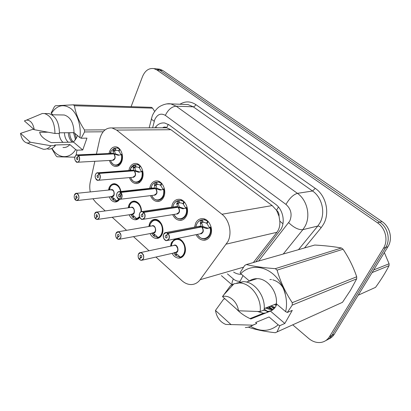 <?xml version="1.0" encoding="UTF-8"?>
<svg xmlns="http://www.w3.org/2000/svg" width="411" height="411" viewBox="0 0 411 411"><rect width="100%" height="100%" fill="white"/><g stroke="black" fill="none" stroke-linecap="round" stroke-linejoin="round"><path stroke-width="0.62" d="M119.57 199.366C118.306 201.226 116.734 202.094 114.849 201.976C112.419 201.631 110.549 199.936 109.228 196.895M108.468 190.062L109.038 187.925C110.276 184.991 112.146 183.589 114.659 183.717C117.88 184.364 119.976 186.954 120.942 191.475M139.781 217.332C138.502 219.058 136.93 219.875 135.065 219.777C132.548 219.474 130.57 217.804 129.131 214.783M128.15 207.817L128.823 205.274C130.092 202.387 132.013 200.994 134.577 201.097C138.831 202.114 141.143 205.598 141.512 211.552M148.808 226.497L149.583 223.481C150.883 220.65 152.846 219.269 155.456 219.34C160.763 219.433 164.832 228.665 162.047 234.414C160.742 237.157 158.836 238.508 156.319 238.467C153.714 238.21 151.623 236.582 150.056 233.587M177.064 238.508L177.372 238.514C183.049 238.503 187.524 248.208 184.503 254.111C183.172 256.783 181.236 258.118 178.687 258.118C175.995 257.908 173.791 256.33 172.075 253.376M170.519 246.174L171.392 242.613L174.901 238.945M108.992 153.514L109.516 151.659C110.944 148.227 113.097 146.624 115.969 146.861C120.803 147.297 124.127 155.944 121.661 161.77C120.228 165.104 118.121 166.676 115.342 166.481C112.635 165.987 110.657 163.984 109.403 160.47M128.833 170.508L129.465 168.263C130.939 164.868 133.154 163.275 136.108 163.486C141.261 163.881 144.867 172.903 142.211 178.872C140.732 182.171 138.564 183.732 135.717 183.558C132.902 183.095 130.811 181.112 129.429 177.603M149.655 188.397L150.405 185.695C151.926 182.345 154.202 180.763 157.233 180.943C162.741 181.282 166.671 190.719 163.799 196.843C162.273 200.085 160.054 201.637 157.141 201.498C154.217 201.071 152.003 199.119 150.488 195.631M171.541 207.257L172.415 204.015C173.976 200.722 176.309 199.15 179.412 199.299C185.315 199.561 189.62 209.456 186.502 215.744C184.945 218.924 182.674 220.46 179.699 220.358C176.673 219.988 174.326 218.077 172.651 214.624M194.573 227.17L195.574 223.296C197.177 220.07 199.561 218.513 202.721 218.621C209.06 218.78 213.807 229.189 210.422 235.652C208.824 238.755 206.517 240.276 203.491 240.219C200.363 239.911 197.876 238.056 196.032 234.66M253.33 262.557L276.932 232.297L278.381 229.955C279.598 227.298 280.071 224.365 279.804 221.149L279.043 216.289C279.208 213.777 278.381 211.763 276.552 210.252L278.453 206.974M155.949 257.045L181.945 280.687C184.755 283.2 187.77 284.489 191.002 284.556C194.66 284.52 197.712 282.902 200.152 279.711L227.935 241.514C232.302 233.109 229.384 219.916 221.95 214.259L116.621 130.082L112.028 127.949C105.951 127.569 101.841 131.356 99.693 139.308L96.431 154.068M276.552 210.252L279.043 216.289M163.732 127.785L166.63 127.703C165.289 126.778 163.974 126.809 162.684 127.79M276.32 210.078L272.154 205.572L170.961 129.722L166.809 127.842M92.901 198.754L95.809 202.361L105.226 210.925M112.208 217.275L126.567 230.33M133.508 236.644L149.044 250.772M94.838 161.276L90.281 181.914C89.583 185.171 89.583 188.51 90.281 191.927M155.086 68.719L156.781 68.884L159.848 70.235L379.769 222.176C387.84 227.483 390.733 239.721 385.718 247.479L331.872 335.463C330.398 337.827 328.425 339.496 325.944 340.472C328.425 339.496 330.398 337.827 331.872 335.463L385.718 247.479C390.733 239.721 387.84 227.483 379.769 222.176L159.848 70.235L156.781 68.884L155.086 68.719M158.03 69.012L159.72 69.176L162.787 70.517L382.03 221.56C390.065 226.826 392.947 238.986 387.948 246.698L334.277 334.205C332.812 336.552 330.845 338.212 328.379 339.188M255.817 261.848L281.165 229.009C285.445 221.303 282.737 209.348 275.596 204.288L169.157 124.918L164.78 123.012C160.901 122.54 157.629 124.143 154.968 127.816M131.094 106.685L142.499 76.605C145.057 70.635 148.823 67.959 153.806 68.591L156.884 69.942L377.478 222.803C385.585 228.146 388.498 240.466 383.463 248.27L329.437 336.737C327.377 339.984 324.505 341.885 320.816 342.45C316.537 342.938 312.494 341.608 308.697 338.464L292.724 324.839M273.942 308.815L272.416 307.515M233.618 272.067C235.94 273.577 238.359 274.322 240.877 274.301L241.457 274.276M203.753 238.848L203.805 238.853C209.024 238.262 211.3 234.563 210.627 227.761L206.24 228.444L201.744 226.913L203.147 226.646L208.084 228.228M201.375 226.985L200.265 223.492L201.22 220.008L198.79 221.298M167.719 240.399L200.291 233.797L202.762 232.169C203.481 230.201 203.132 228.449 201.709 226.918C203.666 227.483 203.62 234.321 200.285 233.797C203.424 232.713 203.902 230.422 201.714 226.923L201.744 226.913M163.65 234.234L166.188 232.513L167.549 233.278C165.916 232.215 164.616 232.569 163.65 234.332C161.708 238.334 167.118 243.107 168.839 238.878C169.538 236.859 169.183 235.061 167.775 233.474L166.768 235.524L167.133 237.383L166.296 237.954C165.397 237.635 165.078 236.921 165.345 235.816L166.188 235.241L166.815 235.431M197.331 234.398C199.294 237.363 201.447 238.848 203.794 238.853C206.476 238.904 208.516 237.563 209.923 234.825C210.9 232.683 211.136 230.324 210.632 227.756L211.218 227.55M209.065 222.592L208.233 221.56M200.301 222.762L202.181 222.418L201.616 219.931L203.928 219.695L207.761 221.067M207.278 223.152L206.61 223.276L203.954 222.228L202.181 222.418M167.775 233.474L201.709 226.918M206.61 223.276L207.519 221.113M208.094 221.586L207.031 223.62L209.317 227.406L211.09 227.016M201.513 226.723L202.916 226.456L202.644 226.744M201.786 222.49L201.719 223.224L202.916 226.456M201.477 226.733L200.013 226.148L198.852 226.363M167.688 233.145L201.482 226.728M166.691 235.452L167.549 233.278M209.178 228.059L209.317 227.406M201.22 220.003L201.616 219.931M138.445 254.157L140.696 252.554C143.269 253.469 144.194 255.55 143.47 258.807L141.245 260.389L139.658 259.634C141.173 260.708 142.386 260.415 143.295 258.745C145.109 254.912 139.987 250.217 138.435 254.255C137.803 256.161 138.142 257.887 139.447 259.439L140.372 257.512L141.723 257.214M174.259 252.323L177.619 254.661L180.326 257.286C182.14 256.854 183.527 255.642 184.488 253.654C186.204 248.773 185.274 244.473 181.713 240.743L177.804 239.048L174.341 240.116M173.766 252.996L175.476 255.2L176.273 255.015M173.786 245.475L174.829 245.254L176.417 245.948L177.86 248.984L177.526 251.121C178.204 249.169 177.835 247.443 176.417 245.948L174.829 245.254L173.781 245.475L174.829 245.254L176.417 245.948C177.67 246.826 178.035 248.552 177.526 251.121L175.327 252.637L142.324 260.148M139.447 259.439L139.719 259.469M140.372 257.512L140.023 255.719L140.768 255.19C141.631 255.493 141.939 256.187 141.697 257.271L140.952 257.8L140.444 257.579L141.682 257.301M176.658 254.065L176.006 255.673L180.064 257.219M175.476 255.2L176.201 253.767M140.444 257.579L139.658 259.634M180.727 257.199L180.326 257.286C186.173 256.382 187.128 245.028 181.713 240.743L177.799 239.048L178.934 238.817M180.008 219.037L180.054 219.042C182.679 219.135 184.683 217.779 186.06 214.974C186.974 212.852 187.19 210.545 186.707 208.048L182.946 208.783L178.061 207.242L179.489 207.031L184.118 208.536M139.683 213.258C140.233 212.04 141.06 211.46 142.16 211.516L143.48 212.086L177.845 207.062L176.745 204.01L177.773 200.696L175.98 201.59M178.025 207.247C179.946 207.771 179.792 214.599 176.617 213.997L179.042 212.353C179.715 210.411 179.376 208.711 178.03 207.247L178.061 207.242M143.48 212.086L143.347 212.215C141.805 211.223 140.577 211.598 139.673 213.345C137.865 217.301 142.977 221.822 144.585 217.645C145.237 215.657 144.893 213.91 143.562 212.4L142.617 214.424L142.971 216.232L142.149 216.808C141.322 216.499 141.035 215.811 141.276 214.748L142.098 214.167L142.658 214.342M185.032 202.818L184.452 202.104M186.928 208.017L186.707 208.048C187.344 214.84 185.13 218.503 180.044 219.037C177.788 219.012 175.744 217.476 173.91 214.424C177.855 223.009 188.541 217.768 186.219 208.141M176.807 203.317L178.718 203.049L178.174 200.635L180.609 200.388L184.02 201.642M183.542 203.722L180.588 202.859L178.718 203.049M143.562 212.4L178.03 207.247C180.126 210.694 179.653 212.944 176.617 213.997L143.336 219.269M182.941 203.81L183.789 201.673M184.334 202.12L183.342 204.139L185.515 207.781L187.128 207.38M177.845 207.062L179.026 207.098M175.533 206.676L176.499 206.538L175.523 206.682M177.722 207.293L176.509 206.538L175.538 206.676M142.545 214.362L143.347 212.215M178.317 203.116L178.225 203.799L179.273 206.851M185.474 208.295L185.515 207.781M177.768 200.686L178.174 200.635M157.49 200.219L157.526 200.224C160.1 200.352 162.057 198.981 163.398 196.119L163.984 189.337L160.269 190.041L155.579 188.562L157.023 188.402L161.425 189.836M116.991 193.396C117.525 192.158 118.327 191.572 119.401 191.639L120.572 192.153L155.368 188.392L154.413 185.51L155.348 182.412L158.43 182.047L161.472 183.193M156.519 193.535C155.861 194.773 155.075 195.328 154.151 195.194L156.519 193.535C157.151 191.624 156.827 189.964 155.543 188.567L155.579 188.562M120.572 192.153L120.438 192.276C118.979 191.346 117.823 191.747 116.981 193.478C115.286 197.388 120.13 201.673 121.63 197.547C122.237 195.595 121.903 193.894 120.639 192.456L119.76 194.454L120.099 196.211L119.303 196.792C118.538 196.494 118.27 195.831 118.496 194.809L119.298 194.223L119.791 194.382M162.258 184.113L161.872 183.63M164.487 189.26L163.984 189.337C164.606 196.098 162.448 199.731 157.521 200.224C155.276 200.152 153.334 198.575 151.695 195.487M154.49 184.852L156.432 184.652L155.908 182.299M161.014 185.263L158.369 184.457L156.432 184.652M120.639 192.456L155.543 188.567C157.552 191.958 157.089 194.162 154.156 195.194L120.289 199.248M160.46 185.32L161.256 183.214M161.775 183.64L160.84 185.633L162.91 189.147L164.374 188.736M155.368 188.392L156.601 188.449M155.26 188.598L154.182 187.914L153.339 188.002M119.688 194.393L120.438 192.276M156.021 184.703L156.817 188.233M162.91 189.543L162.91 189.147M134.603 170.94L135.666 170.693L139.812 172.045L138.302 172.163L134.603 170.94C136.334 174.701 135.666 176.833 132.604 177.336M95.48 174.567C95.994 173.308 96.775 172.718 97.813 172.8L98.856 173.262L134.007 170.642L133.169 167.914L134.274 164.903M98.47 180.259L132.804 177.316L135.111 175.646C134.469 176.905 133.698 177.465 132.804 177.316C135.64 176.309 136.092 174.136 134.166 170.812L134.202 170.806M98.856 173.262L98.727 173.38C97.34 172.507 96.256 172.928 95.46 174.639C93.872 178.508 98.476 182.571 99.873 178.502C100.438 176.576 100.12 174.927 98.917 173.55L98.095 175.528L98.424 177.233L97.648 177.819L96.898 175.903L97.679 175.312L98.121 175.461M136.098 182.325L136.128 182.33C138.646 182.484 140.552 181.107 141.857 178.199L142.386 171.546L138.302 172.163M140.639 166.368L140.392 166.059M142.848 171.505L142.386 171.546C142.987 178.271 140.896 181.868 136.123 182.33C133.811 182.099 131.972 180.491 130.595 177.506C133.842 186.311 144.153 181.159 141.908 171.618M133.267 167.292L135.229 167.154L134.721 164.862L137.305 164.595L140.028 165.648M139.591 167.703L137.217 166.953L135.229 167.154M135.111 175.646C135.702 173.761 135.389 172.147 134.166 170.806L99.056 173.437C100.299 174.86 100.628 176.571 100.043 178.564C99.529 179.807 98.753 180.393 97.726 180.321L95.604 178.384M139.082 167.739L139.827 165.659M140.321 166.065L139.442 168.037L141.42 171.428L142.745 171.012M134.007 170.642L135.27 170.724M134.818 167.185L135.471 170.529M133.904 170.827L132.938 170.205L132.219 170.262M98.029 175.471L98.727 173.38M141.441 171.721L141.42 171.428M134.186 164.934L133.534 165.248M134.305 164.888L134.721 164.862M115.748 165.289L115.774 165.294C118.229 165.463 120.084 164.081 121.348 161.138L121.826 154.613L118.204 155.271L113.852 153.899L115.332 153.832L118.661 154.942M78.249 155.332L78.116 155.445C76.806 154.628 75.778 155.065 75.033 156.761L75.054 156.694C75.552 155.42 76.307 154.824 77.314 154.911L78.249 155.332L113.667 153.745L112.948 151.161L114.109 148.279M114.731 158.62C114.104 159.9 113.354 160.46 112.491 160.3L114.736 158.62C115.291 156.761 114.982 155.188 113.816 153.904L113.852 153.899M122.231 154.593L121.826 154.613C122.406 161.297 120.392 164.852 115.768 165.289C113.544 164.934 111.854 163.455 110.703 160.86L110.518 160.408M113.061 150.57L115.039 150.488L114.551 148.258L117.166 147.981L119.606 148.941M119.195 150.981L117.053 150.282L115.039 150.488M75.033 156.761C73.543 160.583 77.915 164.441 79.225 160.429C79.749 158.528 79.441 156.92 78.301 155.605L113.816 153.904C115.666 157.172 115.224 159.304 112.491 160.3L77.782 162.222M78.301 155.605L77.53 157.562L77.843 159.221L77.093 159.812L76.4 157.958L77.15 157.367L77.551 157.5M118.722 151.001L119.426 148.946M119.899 149.332L119.067 151.284L120.962 154.562L122.159 154.14M113.667 153.745L114.967 153.848M112.105 153.375L113.575 153.914M77.463 157.505L78.116 155.445M114.623 150.513L115.142 153.678M114.13 148.273L114.551 148.258M115.989 233.391L118.193 231.773C120.572 232.657 121.425 234.666 120.752 237.799L118.568 239.402L117.15 238.709C118.584 239.716 119.729 239.392 120.577 237.738C122.278 233.946 117.423 229.492 115.974 233.484C115.388 235.364 115.712 237.044 116.95 238.524L117.813 236.613L119.041 236.392M152.147 232.744L155.43 235.03L158.132 237.656C159.848 237.183 161.158 235.96 162.057 233.993C163.665 229.179 162.771 224.992 159.381 221.431L155.882 219.875L152.748 220.728M151.741 233.273L153.58 235.775L154.31 235.637M151.839 225.973L152.743 225.819L154.166 226.456C155.517 227.889 155.872 229.564 155.235 231.491C155.872 229.564 155.512 227.884 154.166 226.456L152.743 225.819L151.839 225.973L152.743 225.819L154.166 226.456C155.353 227.283 155.707 228.963 155.235 231.491L153.067 233.027L119.498 239.233M117.813 236.613L117.479 234.871L118.209 234.332C119.005 234.63 119.288 235.298 119.067 236.34L118.337 236.88L117.885 236.679L119 236.474M154.716 234.589L154.084 236.222L157.983 237.635M153.58 235.775L154.284 234.316M117.885 236.679L117.15 238.709M158.127 237.645C163.665 236.623 164.528 225.49 159.381 221.431L155.877 219.875L157.012 219.69M158.132 237.656L158.425 237.599M94.689 213.699L96.837 212.061C99.046 212.924 99.837 214.861 99.21 217.876L97.078 219.5L95.799 218.858C97.16 219.803 98.239 219.459 99.041 217.82C100.628 214.064 96.02 209.841 94.669 213.782C94.119 215.631 94.432 217.27 95.609 218.683L96.421 216.792L97.535 216.633M136.118 201.488L134.993 201.631L138.137 203.06C140.367 205.156 141.482 207.987 141.492 211.557C141.482 207.981 140.367 205.151 138.137 203.06L134.993 201.631L132.26 202.253M130.811 214.532L132.738 217.285L133.411 217.183M95.609 218.683L95.609 218.755C94.463 217.506 94.14 215.832 94.643 213.735C95.362 212.415 96.092 211.855 96.837 212.061L131.72 207.334L130.945 207.442L131.72 207.334L133 207.92C134.13 208.701 134.474 210.334 134.032 212.821C134.628 210.92 134.284 209.286 133 207.92L131.72 207.334L130.939 207.442M96.421 216.792L96.097 215.097L96.811 214.552L97.602 216.494L96.888 217.034L96.487 216.854L97.494 216.71M133.827 216.058L133.215 217.712L136.277 219.001L137.428 218.94M132.738 217.285L133.416 215.801M97.875 219.382L131.91 214.372L134.037 212.821C134.628 210.92 134.284 209.286 133 207.92L131.72 207.334M96.487 216.854L95.799 218.858M131.109 214.126L134.32 216.361L137.012 218.965L139.678 217.09L137.423 218.904M74.458 194.989L76.549 193.34C78.604 194.177 79.338 196.047 78.753 198.96L76.672 200.604L75.521 200.008C76.816 200.897 77.838 200.532 78.583 198.909C80.078 195.189 75.696 191.177 74.432 195.066C73.918 196.895 74.221 198.487 75.341 199.838L76.102 197.968L77.119 197.855M120.567 189.851L117.906 185.561L115.07 184.246L112.691 184.693M110.903 196.705L112.876 199.664L113.503 199.587M111.021 189.8L112.845 190.267C114.073 191.577 114.402 193.17 113.847 195.045C114.402 193.17 114.073 191.577 112.845 190.267L111.016 189.8L112.845 190.267C113.919 191.007 114.253 192.6 113.847 195.045L111.766 196.607L77.366 200.522M76.102 197.968L75.788 196.319L76.487 195.77L77.222 197.645L76.528 198.189L76.163 198.025L77.073 197.927M113.919 198.4L113.333 200.07L116.082 201.251L117.33 201.118M112.876 199.664L113.534 198.159M76.163 198.025L75.521 200.008M119.437 199.243C122.046 194.346 121.533 189.784 117.906 185.561L115.07 184.251L116.179 184.143M111.073 196.386L114.212 198.58L116.894 201.164L119.365 199.345L116.894 201.164L117.341 201.174M358.197 295.201L375.546 287.351C381.038 279.799 385.539 272.575 389.053 265.67L372.068 272.591M373.681 269.96L389.089 263.77L389.053 265.67M389.089 263.77L384.347 252.575M236.484 309.026C240.245 313.012 245.018 316.331 250.808 318.977L270.443 311.101L284.833 323.452L292.267 310.377L287.31 312.458L285.63 311.636C288.825 298.597 283.143 282.198 272.632 273.68C262.136 265.09 248.64 265.398 240.748 273.675L249.354 280.954C251.645 279.398 254.209 278.632 257.039 278.648C267.34 278.365 277.702 291.584 276.362 303.796L285.63 311.636M257.62 311.502L263.436 313.244L265.891 312.889L269.416 311.476L266.965 311.831M263.43 310.264L268.131 311.368L270.962 310.886M276.803 304.171L275.889 306.221C274.563 308.569 272.75 310.192 270.443 311.101M266.585 307.613L273.171 309.514M265.439 308.06L271.594 309.986L272.647 309.915M271.121 305.846L275.067 307.51M269.996 306.282L274.62 308.075M275.57 304.109L276.603 304.71M274.466 304.541L276.259 305.507M285.311 293.983C283.703 286.616 279.521 281.884 272.765 279.799M271.501 279.578L269.863 279.49M275.283 268.666L341.428 248.003C333.66 246.595 324.772 245.603 314.759 245.038L246.379 264.54C253.834 266.41 263.472 267.782 275.283 268.666L277.086 270.125C280.281 281.437 285.337 292.283 292.247 302.676L292.236 305.096L287.31 312.458M341.428 248.003L343.072 249.22L277.086 270.125M292.247 302.676L356.697 276.783C353.419 267.078 348.877 257.887 343.072 249.22M356.697 276.783L356.671 278.858L292.236 305.096M284.833 323.452L279.845 325.656L277.05 331.929L342.497 302.311L350.501 290.269L356.671 278.858M240.748 273.675L240.152 272.596L244.699 265.465L246.379 264.54M264.222 308.533L276.362 303.796M236.679 283.117L243.255 281.663C254.558 281.401 265.912 296.49 264.114 309.997L260.148 311.553C261.946 297.939 250.54 282.706 239.197 282.958L243.255 281.663M222.495 296.619C229.014 294.389 237.507 301.772 238.467 310.788L222.495 296.619L230.427 285.758L233.931 283.831L239.197 282.958M238.467 310.788L260.148 311.553M268.404 306.904L271.794 309.493M272.216 309.74L272.565 309.925M264.201 308.969L267.376 311.348M277.05 331.929L275.267 332.73C264.782 331.549 255.955 329.756 248.794 327.346M279.845 325.656L278.185 324.844C269.893 331.641 260.713 332.139 250.633 326.339M278.185 324.844L269.082 316.968L265.069 318.623M255.103 317.251L254.368 316.871M269.082 316.968L255.632 322.512L256.741 323.493L252.22 325.497M256.741 323.493L252.76 325.152C250.505 326.663 248.018 327.459 245.3 327.546M252.76 325.152L225.778 324.433C220.147 322.085 216.71 317.426 215.472 310.449L223.574 299.213L224.909 298.756M215.472 310.449L231.152 324.695M268.964 306.683L273.012 309.642M256.675 278.648L256.187 278.925M243.029 275.601L239.248 282.943M47.733 132.198L39.615 132.275L40.365 134.31C41.819 137.212 45.477 139.992 51.349 142.648L73.559 142.103L82.734 149.979L86.957 138.127L81.183 138.235L79.878 137.608C81.486 126.485 77.628 114.027 70.985 108.648C63.474 103.536 56.924 105.144 51.334 113.467L52.921 114.808M59.112 133.426C59.482 137.464 60.792 140.444 63.027 142.36M64.404 132.758C64.671 137.053 65.986 140.213 68.354 142.232M77.309 135.435L76.8 137.259L73.559 142.103M69.639 132.702C69.906 136.955 71.221 140.084 73.579 142.088M68.339 132.717C68.606 136.986 69.927 140.13 72.295 142.134M74.838 133.344L76.22 138.666M73.518 132.666L75.567 139.843M51.334 113.467L51.185 112.881L54.365 106.773L55.382 105.766L73.302 104.826L151.495 107.343L152.599 108.16L74.442 105.75C75.696 113.688 79.051 121.764 84.507 129.979L84.563 131.952L81.183 138.235M154.685 111.468L152.599 108.16M73.302 104.826L74.442 105.75M59.477 132.804L74.026 132.661L79.878 137.608M62.133 114.957L64.224 114.993C70.435 116.96 73.703 122.848 74.026 132.661M46.741 113.585L48.966 113.626C55.742 115.871 59.241 122.473 59.456 133.421L54.961 133.472C54.735 122.447 51.231 115.804 44.455 113.544L48.966 113.626M38.624 115.034L42.307 113.498L44.455 113.544M34.277 129.691L24.393 120.921L26.525 120.084C30.501 120.146 33.086 123.346 34.277 129.691L54.961 133.472M74.874 157.192L57.078 156.781L56.004 155.82L51.724 148.494M103.151 131.782L84.563 131.952M84.507 129.979L105.103 129.85M82.734 149.979L76.97 150.19L76.097 155.204M76.97 150.19L75.67 149.563C69.428 159.638 58.013 158.697 51.966 148.381M75.67 149.563L69.901 144.569C67.836 146.819 65.524 147.785 62.975 147.472M69.901 144.569L54.658 144.996L55.357 145.612C53.111 148.263 50.574 149.414 47.743 149.065M55.357 145.612L50.872 145.741C48.632 148.412 46.094 149.568 43.263 149.219L26.335 142.745M50.872 145.741L30.296 142.211C28.862 143.105 27.393 143.223 25.872 142.56C23.057 141.071 21.285 138.004 20.55 133.354L32.51 129.424L33.974 129.419M20.55 133.354L30.296 142.211M276.932 232.297L226.369 244.103M156.519 127.297L156.858 127.806M279.804 221.149L282.938 223.748M166.63 127.703L168.315 124.343M272.154 205.572L221.95 214.259M243.574 267.16L200.152 279.711M170.961 129.722L116.621 130.082M162.787 70.517L156.884 69.942M382.03 221.56L377.478 222.803M387.948 246.698L383.463 248.27M334.277 334.205L329.437 336.737M258.596 261.057L289.734 221.067C292.365 214.609 291.106 209.055 285.964 204.406L165.345 115.378C160.922 112.871 157.398 114.273 154.767 119.58L152.62 127.821M166.568 103.916L170.858 103.891L176.16 106.192L297.43 193.35C307.223 200.023 310.911 216.109 304.972 226.461L302.85 229.657L317.78 226.05L319.866 222.957C325.712 212.939 322.132 197.429 312.54 191.007L193.232 106.798L187.991 104.564L184.78 104.435M179.951 104.245C185.222 101.024 190.509 101.137 195.811 104.589L315.263 188.366L312.54 191.007L297.43 193.35C293.356 194.547 289.534 198.23 285.964 204.406M151.474 118.409L151.279 119.18L154.233 121.255M315.263 188.366C326.067 195.549 330.11 213.011 323.498 224.257L321.145 227.725L304.52 247.956M288.686 222.68C293.932 227.709 298.653 230.037 302.85 229.657L283.246 254.024M298.478 249.683L317.78 226.05C318.751 225.968 319.871 226.523 321.145 227.725M165.345 115.378C168.099 109.68 171.706 106.613 176.16 106.192L193.232 106.798C194.275 106.696 195.133 105.961 195.811 104.589M227.427 273.88L233.371 278.982C235.488 280.749 237.738 281.504 240.127 281.242M233.371 278.982C232.148 281.437 231.747 283.323 232.169 284.638M202.186 227.067C204.154 230.941 203.46 233.196 200.1 233.838M198.667 226.399L201.38 226.399M167.919 233.35C169.378 234.989 169.743 236.854 169.024 238.935L166.512 240.646C163.845 239.726 162.884 237.609 163.624 234.301M210.144 227.858C212.497 237.496 201.693 242.798 197.347 234.393M201.113 220.06C200.558 219.875 196.33 222.243 195.893 226.923C196.504 223.389 198.194 221.18 200.969 220.296M206.24 228.444L207.689 228.162M200.265 223.492L201.719 223.224M202.5 219.757L203.065 222.253M173.612 245.511C177.768 242.618 180.146 253.551 175.168 252.673M139.437 259.464L138.415 257.748M138.127 256.382L138.415 254.229M171.274 246.014L171.428 245.013C172.563 238.904 179.165 237.414 182.772 242.613C186.512 247.669 184.827 256.217 179.967 257.132M178.492 207.391C180.378 211.228 179.684 213.443 176.422 214.028M175.333 206.707L177.727 206.754M143.701 212.282C145.083 213.843 145.432 215.652 144.764 217.702L142.314 219.433C139.858 218.539 138.969 216.499 139.658 213.324M172.81 207.072L172.944 206.43C173.709 203.553 175.235 201.729 177.511 200.964M182.417 208.711L183.892 208.485M176.745 204.01L178.225 203.799M179.037 200.465L179.581 202.89M155.995 188.706C157.798 192.507 157.12 194.675 153.955 195.22M153.144 188.027L155.266 188.099M120.783 192.338C122.088 193.828 122.432 195.585 121.805 197.609C121.271 198.837 120.474 199.417 119.416 199.35L116.976 196.961M116.703 194.614L116.965 193.468M163.506 189.42C165.787 199.011 155.271 204.2 151.7 195.487M150.878 188.269L151.299 186.794C152.142 184.626 153.452 183.229 155.23 182.597M159.802 189.974L161.297 189.805M154.413 185.51L155.913 185.356M156.75 182.14L157.274 184.498M132.023 170.272L133.914 170.365M95.321 175.101L95.455 174.634M130.004 170.421L130.677 168.459L134.037 165.13M133.169 167.914L134.69 167.806M135.548 164.708L136.056 167.005M114.243 154.033C115.902 157.747 115.25 159.843 112.29 160.311M111.895 153.385L113.585 153.483M78.434 155.497C79.616 156.858 79.934 158.523 79.39 160.485C78.891 161.744 78.141 162.335 77.145 162.258L75.275 160.609M121.358 154.68C123.5 163.855 113.914 169.219 110.703 160.86L110.693 160.398M110.112 153.462L111.006 151.171L113.857 148.499M117.834 155.209L119.108 155.147M112.948 151.161L114.479 151.099M115.357 148.109L115.851 150.349M151.664 226.004C155.702 223.45 157.572 234.054 152.907 233.058M116.94 238.55L116.164 237.378M115.697 234.671L115.959 233.469M149.542 226.369L149.933 224.658C152.83 219.12 156.427 218.806 160.711 223.733C163.876 228.686 162.175 236.505 157.767 237.491M130.76 207.463C134.664 205.192 136.123 215.492 131.746 214.398M95.604 218.709L94.977 217.804M94.494 214.383L94.658 213.771M128.859 207.725L129.475 205.572C132.198 198.174 141.656 203.07 141.009 211.727M139.519 216.607L136.647 218.801M110.836 189.815C114.597 187.781 115.722 197.799 111.602 196.628M75.336 199.864L74.817 199.14M109.146 189.99L109.963 187.55C112.48 182.006 119.509 184.56 120.48 191.526M118.923 199.243L116.529 200.994M114.849 201.976L116.709 201.744M135.065 219.777L137.212 219.443M156.319 238.467L158.795 237.984M178.687 258.118L181.549 257.435M115.342 166.481L117.166 166.363M135.717 183.558L137.839 183.352M157.141 201.498L159.622 201.169M179.699 220.358L182.602 219.864M203.491 240.219L206.887 239.485M166.46 127.78L112.028 127.949M159.72 69.176L153.806 68.591M184.621 104.43L170.858 103.891C165.011 102.786 158.04 107.363 158.374 107.523C157.937 107.605 153.529 111.977 152.116 116.385L149.167 127.831M221.406 275.647L231.943 284.766M241.329 274.163L240.877 274.301M199.89 226.142L166.188 232.513C165.237 232.374 164.379 232.96 163.614 234.275C162.304 238.596 165.618 241 166.512 240.646M166.296 237.954L166.691 237.877M203.928 219.695L205.479 219.417M206.841 228.516L208.305 228.228M209.728 227.946L211.126 227.643M174.819 245.249L140.696 252.554C139.884 252.405 139.124 252.95 138.404 254.204C137.865 256.598 138.209 258.365 139.442 259.511M141.245 260.389L139.658 259.711M140.952 257.8L141.312 257.723M177.799 239.048C174.901 238.827 172.779 240.815 171.428 245.013L171.783 245.901M176.391 206.528L142.16 211.516C141.363 211.269 140.526 211.86 139.642 213.299C138.404 217.542 141.62 219.803 142.314 219.433M142.149 216.808L142.489 216.756M173.19 207.016L172.944 206.43C173.91 203.275 175.476 201.38 177.644 200.753M180.609 200.388L182.124 200.183M182.946 208.783L183.537 208.69M154.063 187.904L119.401 191.639C118.753 191.3 117.936 191.896 116.95 193.432C115.799 197.609 118.918 199.772 119.416 199.35M119.303 196.792L119.591 196.761M151.556 188.197L151.299 186.794C152.209 184.513 153.56 183.054 155.348 182.412M158.43 182.047L159.889 181.903M160.269 190.041L160.763 189.99M132.825 170.195L97.813 172.8C97.289 172.379 96.493 172.98 95.434 174.603C94.366 178.672 97.345 180.773 97.726 180.321M137.993 182.155L140.177 181.945M130.76 170.365L130.677 168.459C131.525 166.717 132.681 165.551 134.145 164.965M137.305 164.595L138.702 164.508M138.718 172.23L139.159 172.194M77.145 162.258C76.734 163.013 73.759 159.514 75.008 156.725C76.143 155.06 76.914 154.454 77.314 154.911L112.706 153.349M117.376 165.191L119.503 165.052M110.857 153.431L111.006 151.171L113.955 148.35M117.166 147.981L118.491 147.934M118.204 155.271L118.589 155.255M152.738 225.819L118.193 231.773C117.412 231.593 116.667 232.148 115.948 233.433C115.424 235.662 115.758 237.378 116.945 238.591M118.568 239.402L117.156 238.786M118.337 236.88L118.645 236.823M155.877 219.875C153.39 219.592 151.412 221.185 149.933 224.658L150.256 226.245M97.078 219.5L95.809 218.94M96.888 217.034L97.155 216.998M134.988 201.631C132.645 201.472 130.806 202.787 129.475 205.572L129.619 207.617M137.572 218.801L138.558 218.647M111.689 189.728L76.549 193.34C76.169 192.939 75.454 193.504 74.412 195.03C73.929 196.992 74.237 198.616 75.341 199.91M76.672 200.604L75.532 200.085M115.07 184.246C112.82 184.195 111.119 185.294 109.963 187.55L109.881 189.913M117.479 201.082L118.07 201.01M250.068 318.587L263.436 313.244M266.965 311.836L268.131 311.368M271.594 309.986L272.734 309.529M246.425 282.059L257.039 278.648M223.296 295.37L233.931 283.831M51.93 114.787L64.224 114.993M26.525 120.084L42.307 113.498"/></g></svg>
